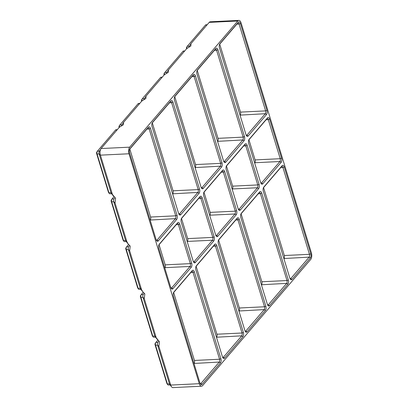 <?xml version="1.0" encoding="UTF-8"?>
<svg xmlns="http://www.w3.org/2000/svg" width="408" height="408" viewBox="0 0 408 408"><rect width="100%" height="100%" fill="white"/><g stroke="black" fill="none" stroke-linecap="round" stroke-linejoin="round"><path stroke-width="0.61" d="M170.065 384.943L168.341 385.025A2.081 1.02 -92.8 0 1 167.754 384.693A2.081 1.02 -92.8 0 1 167.387 383.948L155.555 345.25A2.081 1.02 -92.8 0 1 155.754 342.557A2.081 1.02 -92.8 0 1 155.851 342.429L157.845 340.104M201.526 386.218A4.871 2.387 -92.8 0 1 199.288 383.693L128.994 153.77A4.871 2.387 -92.8 0 1 129.693 147.161L237.782 20.997A4.871 2.387 -92.8 0 1 238.848 20.4A4.871 2.387 -92.8 0 1 241.092 22.925L311.386 252.848A4.871 2.387 -92.8 0 1 310.687 259.457L202.597 385.621A4.871 2.387 -92.8 0 1 201.526 386.218L172.946 387.6A4.871 2.387 -92.8 0 1 171.569 386.825L169.789 384.596A2.081 1.02 -92.8 0 1 169.422 383.851L157.59 345.148A2.081 1.02 -92.8 0 1 157.794 342.46L158.722 341.032M171.569 386.825A4.871 2.387 -92.8 0 1 170.707 385.075L158.875 346.377L159.441 341.726L154.805 336.044L142.973 297.345A2.081 1.02 -92.8 0 1 143.177 294.653L144.106 293.225M167.754 384.693L167.091 383.867A1.04 0.51 -92.8 0 1 166.908 383.495L155.076 344.791A1.04 0.51 -92.8 0 1 155.178 343.449A1.04 0.51 -92.8 0 1 155.224 343.383M199.079 193.275L180.729 214.7A3.121 1.525 -92.8 0 1 179.163 214.588A3.121 1.525 -92.8 0 1 178.607 213.466L152.056 126.618A3.121 1.525 -92.8 0 1 152.363 122.584A3.121 1.525 -92.8 0 1 152.505 122.39L170.86 100.965A3.121 1.525 -92.8 0 1 172.977 102.199L199.527 189.047A3.121 1.525 -92.8 0 1 199.079 193.275L197.895 192.408L172.599 193.82M265.399 310.462L247.049 331.882A3.121 1.525 -92.8 0 1 245.483 331.77A3.121 1.525 -92.8 0 1 244.928 330.653L218.377 243.806A3.121 1.525 -92.8 0 1 218.678 239.766A3.121 1.525 -92.8 0 1 218.826 239.572L237.181 218.153A3.121 1.525 -92.8 0 1 239.297 219.387L265.848 306.23A3.121 1.525 -92.8 0 1 265.399 310.462L264.216 309.595L238.92 311.003M236.171 214.853L217.816 236.273A3.121 1.525 -92.8 0 1 216.25 236.161A3.121 1.525 -92.8 0 1 215.694 235.039L203.76 195.998A3.121 1.525 -92.8 0 1 204.066 191.964A3.121 1.525 -92.8 0 1 204.209 191.77L222.564 170.345A3.121 1.525 -92.8 0 1 224.681 171.579L236.62 210.62A3.121 1.525 -92.8 0 1 236.171 214.853L234.988 213.986L216.633 235.406A2.081 1.02 -92.8 0 1 216.174 235.661A2.081 1.02 -92.8 0 1 215.914 235.605M221.554 167.045L203.199 188.465A3.121 1.525 -92.8 0 1 201.634 188.353A3.121 1.525 -92.8 0 1 201.083 187.236L174.527 100.388A3.121 1.525 -92.8 0 1 174.833 96.354A3.121 1.525 -92.8 0 1 174.976 96.155L193.331 74.735A3.121 1.525 -92.8 0 1 195.452 75.97L222.003 162.812A3.121 1.525 -92.8 0 1 221.554 167.045L220.371 166.178L195.075 167.586M287.875 284.228L269.52 305.653A3.121 1.525 -92.8 0 1 267.954 305.541A3.121 1.525 -92.8 0 1 267.403 304.419L240.847 217.571A3.121 1.525 -92.8 0 1 241.154 213.537A3.121 1.525 -92.8 0 1 241.296 213.343L259.651 191.918A3.121 1.525 -92.8 0 1 261.773 193.152L288.323 280A3.121 1.525 -92.8 0 1 287.875 284.228L286.691 283.361L261.395 284.774M258.641 188.618L240.292 210.044A3.121 1.525 -92.8 0 1 238.721 209.931A3.121 1.525 -92.8 0 1 238.17 208.809L226.236 169.769A3.121 1.525 -92.8 0 1 226.537 165.73A3.121 1.525 -92.8 0 1 226.685 165.536L245.035 144.116A3.121 1.525 -92.8 0 1 247.156 145.345L259.09 184.391A3.121 1.525 -92.8 0 1 258.641 188.618L257.458 187.751L239.103 209.177A2.081 1.02 -92.8 0 1 238.649 209.431A2.081 1.02 -92.8 0 1 238.384 209.375M244.025 140.811L225.675 162.236A3.121 1.525 -92.8 0 1 224.109 162.124A3.121 1.525 -92.8 0 1 223.553 161.002L197.003 74.154A3.121 1.525 -92.8 0 1 197.309 70.12A3.121 1.525 -92.8 0 1 197.452 69.926L215.806 48.501A3.121 1.525 -92.8 0 1 217.923 49.735L244.479 136.583A3.121 1.525 -92.8 0 1 244.025 140.811L242.842 139.944L217.546 141.357M310.345 257.999L291.995 279.419A3.121 1.525 -92.8 0 1 290.43 279.307A3.121 1.525 -92.8 0 1 289.874 278.19L263.323 191.342A3.121 1.525 -92.8 0 1 263.629 187.308A3.121 1.525 -92.8 0 1 263.772 187.109L282.127 165.689A3.121 1.525 -92.8 0 1 284.243 166.923L310.794 253.766A3.121 1.525 -92.8 0 1 310.345 257.999L309.162 257.132L283.866 258.539M281.117 162.389L262.762 183.809A3.121 1.525 -92.8 0 1 261.197 183.697A3.121 1.525 -92.8 0 1 260.646 182.575L248.707 143.534A3.121 1.525 -92.8 0 1 249.013 139.5A3.121 1.525 -92.8 0 1 249.155 139.306L267.51 117.881A3.121 1.525 -92.8 0 1 269.627 119.116L281.566 158.156A3.121 1.525 -92.8 0 1 281.117 162.389L279.934 161.522L261.579 182.942A2.081 1.02 -92.8 0 1 261.12 183.197A2.081 1.02 -92.8 0 1 260.86 183.141M176.608 219.509L158.253 240.929A3.121 1.525 -92.8 0 1 156.687 240.817A3.121 1.525 -92.8 0 1 156.136 239.7L129.581 152.852A3.121 1.525 -92.8 0 1 129.887 148.818A3.121 1.525 -92.8 0 1 130.03 148.619L148.385 127.199A3.121 1.525 -92.8 0 1 150.506 128.433L177.057 215.276A3.121 1.525 -92.8 0 1 176.608 219.509L175.425 218.642L150.129 220.05M266.5 114.582L248.146 136.002A3.121 1.525 -92.8 0 1 246.58 135.895A3.121 1.525 -92.8 0 1 246.029 134.773L219.479 47.925A3.121 1.525 -92.8 0 1 219.779 43.891A3.121 1.525 -92.8 0 1 219.927 43.692L238.277 22.272A3.121 1.525 -92.8 0 1 240.399 23.506L266.949 110.349A3.121 1.525 -92.8 0 1 266.5 114.582L265.317 113.715L240.021 115.122M200.195 383.678A2.081 1.02 -92.8 0 0 200.461 383.739A2.081 1.02 -92.8 0 0 200.915 383.479L202.103 384.346A3.121 1.525 -92.8 0 1 200.532 384.234A3.121 1.525 -92.8 0 1 199.981 383.117L173.431 296.269A3.121 1.525 -92.8 0 1 173.731 292.23A3.121 1.525 -92.8 0 1 173.879 292.036L192.229 270.616A3.121 1.525 -92.8 0 1 194.351 271.85L220.901 358.693A3.121 1.525 -92.8 0 1 220.453 362.926L219.269 362.059L193.973 363.467M202.103 384.346L220.453 362.926M191.225 267.317L172.87 288.736A3.121 1.525 -92.8 0 1 171.304 288.624A3.121 1.525 -92.8 0 1 170.748 287.502L158.814 248.462A3.121 1.525 -92.8 0 1 159.12 244.428A3.121 1.525 -92.8 0 1 159.263 244.234L177.618 222.809A3.121 1.525 -92.8 0 1 179.734 224.043L191.673 263.084A3.121 1.525 -92.8 0 1 191.225 267.317L190.036 266.45L171.686 287.87A2.081 1.02 -92.8 0 1 171.227 288.125A2.081 1.02 -92.8 0 1 170.967 288.068M224.573 358.117A3.121 1.525 -92.8 0 1 223.008 358.005A3.121 1.525 -92.8 0 1 222.457 356.883L195.901 270.035A3.121 1.525 -92.8 0 1 196.207 266.001A3.121 1.525 -92.8 0 1 196.35 265.807L214.705 244.382A3.121 1.525 -92.8 0 1 216.826 245.616L243.377 332.464A3.121 1.525 -92.8 0 1 242.928 336.692L224.573 358.117L223.39 357.25L241.745 335.825L216.449 337.238M213.695 241.082L195.34 262.507A3.121 1.525 -92.8 0 1 193.774 262.395A3.121 1.525 -92.8 0 1 193.224 261.273L181.285 222.233A3.121 1.525 -92.8 0 1 181.591 218.193A3.121 1.525 -92.8 0 1 181.739 218L200.088 196.579A3.121 1.525 -92.8 0 1 202.21 197.809L214.144 236.854A3.121 1.525 -92.8 0 1 213.695 241.082L212.512 240.215L194.157 261.64A2.081 1.02 -92.8 0 1 193.703 261.895A2.081 1.02 -92.8 0 1 193.438 261.839M126.857 241.658L125.577 240.434A2.081 1.02 -92.8 0 0 125.944 241.179L128.148 243.943L126.857 241.658L115.025 202.96L115.597 198.308L110.961 192.627L99.129 153.928A2.081 1.02 -92.8 0 1 99.333 151.235L100.888 148.849A4.871 2.387 -92.8 0 1 101.113 148.543L119.304 127.306L123.41 124.715L123.588 122.308L141.78 101.077L145.88 98.481L146.059 96.079L164.251 74.843L168.356 72.252L168.535 69.844L186.726 48.613L190.827 46.017L191.005 43.615L209.202 22.379A4.871 2.387 -92.8 0 1 210.268 21.782L238.848 20.4M128.148 243.943L130.213 246.116L129.642 250.762L141.525 289.619L142.627 291.572L144.83 293.923L144.259 298.569L156.091 337.268M128.994 153.77L100.414 155.152L112.246 193.851M186.854 48.47A2.081 1.02 -92.8 0 1 187.185 46.41A2.081 1.02 -92.8 0 1 187.282 46.277L205.479 25.041A2.081 1.02 -92.8 0 1 205.933 24.786L207.188 24.725M186.558 48.807L186.507 48.644A1.04 0.51 -92.8 0 1 186.609 47.297A1.04 0.51 -92.8 0 1 186.655 47.231M157.381 339.553L155.178 336.789A2.081 1.02 -92.8 0 1 154.805 336.044L152.77 336.141L140.939 297.442A2.081 1.02 -92.8 0 1 141.143 294.755A2.081 1.02 -92.8 0 1 141.239 294.622L143.228 292.296M155.453 337.135L153.724 337.222A2.081 1.02 -92.8 0 1 153.138 336.891A2.081 1.02 -92.8 0 1 152.77 336.141L152.291 335.687L140.459 296.988A1.04 0.51 -92.8 0 1 140.561 295.642A1.04 0.51 -92.8 0 1 140.612 295.576M153.138 336.891L152.475 336.059A1.04 0.51 -92.8 0 1 152.291 335.687M173.665 292.505L194.443 360.453A2.081 1.02 -92.8 0 1 194.142 363.273M173.492 292.715L191.607 271.57A2.081 1.02 -92.8 0 1 192.061 271.315A2.081 1.02 -92.8 0 1 193.02 272.391L219.57 359.239A2.081 1.02 -92.8 0 1 219.269 362.059L200.915 383.479L200.124 383.52M142.764 291.751L140.561 288.986A2.081 1.02 -92.8 0 1 140.194 288.237L128.362 249.538A2.081 1.02 -92.8 0 1 128.561 246.85L129.489 245.422M140.837 289.333L139.113 289.415A2.081 1.02 -92.8 0 1 138.521 289.083A2.081 1.02 -92.8 0 1 138.154 288.339L126.322 249.635A2.081 1.02 -92.8 0 1 126.526 246.947A2.081 1.02 -92.8 0 1 126.623 246.815L128.612 244.494M159.054 244.698L165.209 264.843A2.081 1.02 -92.8 0 1 164.909 267.663L164.745 267.857M158.875 244.907L176.99 223.763A2.081 1.02 -92.8 0 1 177.444 223.507A2.081 1.02 -92.8 0 1 178.403 224.584L190.337 263.629A2.081 1.02 -92.8 0 1 190.036 266.45L164.909 267.663M138.521 289.083L137.863 288.252A1.04 0.51 -92.8 0 1 137.674 287.88L125.843 249.181A1.04 0.51 -92.8 0 1 125.944 247.834A1.04 0.51 -92.8 0 1 125.996 247.773M126.22 241.526L124.496 241.607A2.081 1.02 -92.8 0 1 123.91 241.276A2.081 1.02 -92.8 0 1 123.537 240.531L111.705 201.833A2.081 1.02 -92.8 0 1 111.909 199.14A2.081 1.02 -92.8 0 1 112.006 199.012L113.995 196.687M123.91 241.276L123.247 240.45A1.04 0.51 -92.8 0 1 123.063 240.077L123.537 240.531L125.577 240.434L113.745 201.736A2.081 1.02 -92.8 0 1 113.949 199.043L114.877 197.615M263.563 187.578L284.335 255.525A2.081 1.02 -92.8 0 1 284.034 258.346M291.995 279.419L290.812 278.552L309.162 257.132A2.081 1.02 -92.8 0 0 309.463 254.311L284.335 255.525M248.146 136.002L246.962 135.14L265.317 113.715A2.081 1.02 -92.8 0 0 265.618 110.894L240.485 112.108A2.081 1.02 -92.8 0 1 240.19 114.928M225.675 162.236L224.492 161.369L242.842 139.944A2.081 1.02 -92.8 0 0 243.143 137.124L218.015 138.338A2.081 1.02 -92.8 0 1 217.714 141.163M197.064 70.599L215.179 49.46A2.081 1.02 -92.8 0 1 215.633 49.2A2.081 1.02 -92.8 0 1 216.592 50.281L243.143 137.124L244.479 136.583M197.243 70.395L218.015 138.338M123.063 240.077L111.231 201.374A1.04 0.51 -92.8 0 1 111.333 200.032A1.04 0.51 -92.8 0 1 111.379 199.966M113.536 196.136L111.328 193.377A2.081 1.02 -92.8 0 1 110.961 192.627L108.921 192.724L97.089 154.025A2.081 1.02 -92.8 0 1 97.293 151.337A2.081 1.02 -92.8 0 1 97.39 151.205L115.581 129.968A2.081 1.02 -92.8 0 1 116.04 129.713L117.295 129.652M111.603 193.718L109.879 193.805A2.081 1.02 -92.8 0 1 109.293 193.474A2.081 1.02 -92.8 0 1 108.921 192.724L108.446 192.27L96.614 153.571A1.04 0.51 -92.8 0 1 96.716 152.225A1.04 0.51 -92.8 0 1 96.762 152.159M158.253 240.929L157.07 240.062A2.081 1.02 -92.8 0 1 156.611 240.322A2.081 1.02 -92.8 0 1 156.351 240.261M129.821 149.088L150.593 217.036A2.081 1.02 -92.8 0 1 150.292 219.856M129.642 149.297L147.757 128.153A2.081 1.02 -92.8 0 1 148.216 127.898A2.081 1.02 -92.8 0 1 149.17 128.974L175.721 215.822A2.081 1.02 -92.8 0 1 175.425 218.642L157.07 240.062L156.279 240.103M188.95 46.991A2.081 1.02 -92.8 0 1 189.225 46.308L191.005 43.615M166.479 73.226A2.081 1.02 -92.8 0 1 166.75 72.542L168.535 69.844M144.004 99.455A2.081 1.02 -92.8 0 1 144.279 98.772L146.059 96.079M121.533 125.689A2.081 1.02 -92.8 0 1 121.803 125.006L123.588 122.308M96.614 153.571L97.089 154.025L99.129 153.928L100.414 155.152A4.871 2.387 -92.8 0 1 100.888 148.849M109.293 193.474L108.63 192.642A1.04 0.51 -92.8 0 1 108.446 192.27M119.136 127.505L119.085 127.337A1.04 0.51 -92.8 0 1 119.187 125.99A1.04 0.51 -92.8 0 1 119.238 125.929M119.432 127.168A2.081 1.02 -92.8 0 1 119.768 125.103A2.081 1.02 -92.8 0 1 119.865 124.976L138.057 103.739A2.081 1.02 -92.8 0 1 138.511 103.484L139.771 103.423M219.54 44.37L237.65 23.225A2.081 1.02 -92.8 0 1 238.109 22.97A2.081 1.02 -92.8 0 1 239.062 24.046L265.618 110.894L266.949 110.349M246.172 135.175L246.962 135.14A2.081 1.02 -92.8 0 1 246.509 135.395A2.081 1.02 -92.8 0 1 246.243 135.339M219.713 44.161L240.485 112.108M195.962 266.48L214.078 245.335A2.081 1.02 -92.8 0 1 214.537 245.081A2.081 1.02 -92.8 0 1 215.49 246.162L242.041 333.005A2.081 1.02 -92.8 0 1 241.745 335.825L242.928 336.692M222.6 357.286L223.39 357.25A2.081 1.02 -92.8 0 1 222.931 357.505A2.081 1.02 -92.8 0 1 222.671 357.449M196.141 266.276L216.913 334.218A2.081 1.02 -92.8 0 1 216.612 337.039M181.524 218.469L187.685 238.609A2.081 1.02 -92.8 0 1 187.384 241.429L187.216 241.623M181.346 218.678L199.461 197.533A2.081 1.02 -92.8 0 1 199.92 197.278A2.081 1.02 -92.8 0 1 200.874 198.354L212.813 237.395A2.081 1.02 -92.8 0 1 212.512 240.215L187.384 241.429M180.729 214.7L179.546 213.833A2.081 1.02 -92.8 0 1 179.087 214.088A2.081 1.02 -92.8 0 1 178.821 214.032M152.296 122.859L173.069 190.801A2.081 1.02 -92.8 0 1 172.768 193.621M152.118 123.063L170.233 101.918A2.081 1.02 -92.8 0 1 170.687 101.663A2.081 1.02 -92.8 0 1 171.646 102.745L198.196 189.587A2.081 1.02 -92.8 0 1 197.895 192.408L179.546 213.833L178.75 213.869M248.946 139.776L255.102 159.916A2.081 1.02 -92.8 0 1 254.806 162.736L254.638 162.93M248.768 139.98L266.883 118.835A2.081 1.02 -92.8 0 1 267.337 118.58A2.081 1.02 -92.8 0 1 268.296 119.656L280.23 158.702A2.081 1.02 -92.8 0 1 279.934 161.522L254.806 162.736M247.049 331.882L245.861 331.015L264.216 309.595A2.081 1.02 -92.8 0 0 264.517 306.775L239.389 307.989A2.081 1.02 -92.8 0 1 239.088 310.809M218.438 240.251L236.553 219.106A2.081 1.02 -92.8 0 1 237.007 218.851A2.081 1.02 -92.8 0 1 237.966 219.927L264.517 306.775L265.848 306.23M245.07 331.056L245.861 331.015A2.081 1.02 -92.8 0 1 245.407 331.276A2.081 1.02 -92.8 0 1 245.142 331.214M204 192.239L210.156 212.379A2.081 1.02 -92.8 0 1 209.855 215.2L209.692 215.393M203.821 192.443L221.937 171.299A2.081 1.02 -92.8 0 1 222.391 171.044A2.081 1.02 -92.8 0 1 223.349 172.12L235.283 211.166A2.081 1.02 -92.8 0 1 234.988 213.986L209.855 215.2M203.199 188.465L202.016 187.598L220.371 166.178A2.081 1.02 -92.8 0 0 220.667 163.358L195.539 164.572A2.081 1.02 -92.8 0 1 195.243 167.392M174.767 96.625L195.539 164.572M174.588 96.834L192.704 75.689A2.081 1.02 -92.8 0 1 193.162 75.434A2.081 1.02 -92.8 0 1 194.116 76.51L220.667 163.358L222.003 162.812M141.612 101.271L141.561 101.108A1.04 0.51 -92.8 0 1 141.663 99.761A1.04 0.51 -92.8 0 1 141.709 99.695M141.907 100.934A2.081 1.02 -92.8 0 1 142.239 98.874A2.081 1.02 -92.8 0 1 142.336 98.741L160.528 77.505A2.081 1.02 -92.8 0 1 160.987 77.25L162.241 77.189M263.384 187.787L281.5 166.643A2.081 1.02 -92.8 0 1 281.954 166.388A2.081 1.02 -92.8 0 1 282.912 167.464L309.463 254.311L310.794 253.766M218.617 240.042L239.389 307.989M240.909 214.016L259.024 192.872A2.081 1.02 -92.8 0 1 259.483 192.617A2.081 1.02 -92.8 0 1 260.437 193.698L286.987 280.541A2.081 1.02 -92.8 0 1 286.691 283.361L268.337 304.786A2.081 1.02 -92.8 0 1 267.883 305.041A2.081 1.02 -92.8 0 1 267.617 304.985M241.087 213.812L261.86 281.755A2.081 1.02 -92.8 0 1 261.564 284.575M290.022 278.593L290.812 278.552A2.081 1.02 -92.8 0 1 290.353 278.812A2.081 1.02 -92.8 0 1 290.088 278.751M226.471 166.005L232.631 186.145A2.081 1.02 -92.8 0 1 232.331 188.965L232.162 189.159M226.297 166.214L244.407 145.07A2.081 1.02 -92.8 0 1 244.866 144.815A2.081 1.02 -92.8 0 1 245.82 145.891L257.759 184.931A2.081 1.02 -92.8 0 1 257.458 187.751L232.331 188.965M223.701 161.405L224.492 161.369A2.081 1.02 -92.8 0 1 224.033 161.624A2.081 1.02 -92.8 0 1 223.768 161.568M201.226 187.639L202.016 187.598A2.081 1.02 -92.8 0 1 201.562 187.859A2.081 1.02 -92.8 0 1 201.297 187.797M164.082 75.041L164.036 74.873A1.04 0.51 -92.8 0 1 164.133 73.532A1.04 0.51 -92.8 0 1 164.184 73.466M164.378 74.705A2.081 1.02 -92.8 0 1 164.715 72.639A2.081 1.02 -92.8 0 1 164.812 72.512L183.003 51.275A2.081 1.02 -92.8 0 1 183.462 51.02L184.717 50.959M157.876 342.332L155.851 342.429M158.875 346.377L157.59 345.148L155.555 345.25L155.076 344.791M199.288 383.693L170.707 385.075L169.422 383.851L167.387 383.948L166.908 383.495M144.259 298.569L142.973 297.345L140.939 297.442L140.459 296.988M143.264 294.525L141.239 294.622M194.351 271.85L193.02 272.391L190.811 272.498M206.978 24.97L205.479 25.041M220.901 358.693L219.57 359.239L194.443 360.453M141.474 289.466L140.194 288.237L138.154 288.339L137.674 287.88M129.642 250.762L128.362 249.538L126.322 249.635L125.843 249.181M191.673 263.084L190.337 263.629L165.209 264.843M172.87 288.736L171.686 287.87L170.896 287.91M179.734 224.043L178.403 224.584L176.195 224.691M128.648 246.718L126.623 246.815M115.025 202.96L113.745 201.736L111.705 201.833L111.231 201.374M217.923 49.735L216.592 50.281L214.384 50.388M114.031 198.915L112.006 199.012M150.506 128.433L149.17 128.974L146.962 129.081M177.057 215.276L175.721 215.822L150.593 217.036M129.693 147.161L101.113 148.543M237.782 20.997L209.202 22.379M99.414 151.108L97.39 151.205M117.086 129.897L115.581 129.968M121.89 124.873L119.865 124.976M139.561 103.668L138.057 103.739M189.307 46.181L187.282 46.277M240.399 23.506L239.062 24.046L236.854 24.154M216.826 245.616L215.49 246.162L213.282 246.264M243.377 332.464L242.041 333.005L216.913 334.218M214.144 236.854L212.813 237.395L187.685 238.609M195.34 262.507L194.157 261.64L193.367 261.676M202.21 197.809L200.874 198.354L198.665 198.461M199.527 189.047L198.196 189.587L173.069 190.801M172.977 102.199L171.646 102.745L169.437 102.852M262.762 183.809L261.579 182.942L260.788 182.983M269.627 119.116L268.296 119.656L266.087 119.763M281.566 158.156L280.23 158.702L255.102 159.916M239.297 219.387L237.966 219.927L235.758 220.034M236.62 210.62L235.283 211.166L210.156 212.379M217.816 236.273L216.633 235.406L215.842 235.447M224.681 171.579L223.349 172.12L221.141 172.227M195.452 75.97L194.116 76.51L191.908 76.617M162.032 77.433L160.528 77.505M144.361 98.644L142.336 98.741M284.243 166.923L282.912 167.464L280.704 167.571M261.773 193.152L260.437 193.698L258.228 193.805M288.323 280L286.987 280.541L261.86 281.755M269.52 305.653L268.337 304.786L267.546 304.822M259.09 184.391L257.759 184.931L232.631 186.145M240.292 210.044L239.103 209.177L238.313 209.212M247.156 145.345L245.82 145.891L243.612 145.998M166.836 72.41L164.812 72.512M184.508 51.204L183.003 51.275M158.998 244.637L159.263 244.234M176.99 223.763L177.618 222.809M173.609 292.444L173.879 292.036M191.607 271.57L192.229 270.616M238.277 22.272L237.65 23.225M219.927 43.692L219.657 44.1M148.385 127.199L147.757 128.153M130.03 148.619L129.764 149.027M248.89 139.709L249.155 139.306M266.883 118.835L267.51 117.881M282.127 165.689L281.5 166.643M263.772 187.109L263.507 187.517M215.806 48.501L215.179 49.46M197.452 69.926L197.186 70.334M226.415 165.944L226.685 165.536M244.407 145.07L245.035 144.116M259.651 191.918L259.024 192.872M241.296 213.343L241.031 213.751M193.331 74.735L192.704 75.689M174.976 96.155L174.711 96.563M203.944 192.173L204.209 191.77M221.937 171.299L222.564 170.345M237.181 218.153L236.553 219.106M218.826 239.572L218.561 239.981M170.86 100.965L170.233 101.918M152.505 122.39L152.24 122.798M181.468 218.407L181.739 218M199.461 197.533L200.088 196.579M214.705 244.382L214.078 245.335M196.35 265.807L196.085 266.21M155.178 343.449L155.754 342.557M140.561 295.642L141.143 294.755M125.944 247.834L126.526 246.947M111.333 200.032L111.909 199.14M96.716 152.225L97.293 151.337M119.187 125.99L119.768 125.103M186.609 47.297L187.185 46.41M141.663 99.761L142.239 98.874M164.133 73.532L164.715 72.639"/></g></svg>
